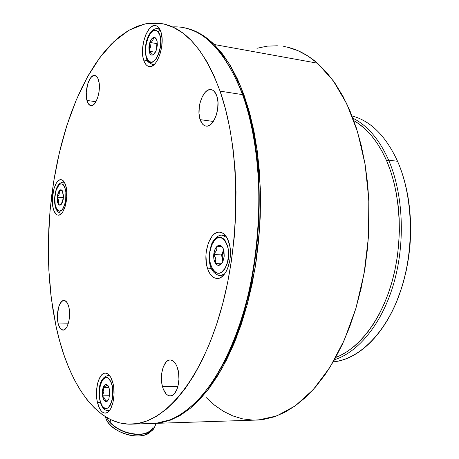 <?xml version="1.0" encoding="UTF-8"?>
<svg xmlns="http://www.w3.org/2000/svg" width="459" height="459" viewBox="0 0 459 459"><rect width="100%" height="100%" fill="white"/><g stroke="black" fill="none" stroke-linecap="round" stroke-linejoin="round"><path stroke-width="0.69" d="M211.708 245.163C218.926 225.679 234.675 246.885 226.344 265.709C218.633 285.033 203.698 263.179 211.708 245.163L211.559 244.389L211.708 245.163L209.975 251.515L209.608 254.963L209.929 261.773L210.612 264.883L212.901 269.932L214.422 271.682L216.126 272.812L217.945 273.271L219.815 273.042L221.663 272.13L224.99 268.389L227.412 262.611L228.536 255.68L228.18 248.698L227.457 245.536L225.071 240.487L223.504 238.795L221.772 237.751L219.936 237.378L218.077 237.699L216.258 238.691L214.548 240.315L211.708 245.163M222.064 235.209L226.792 237.464M224.221 256.179L223.057 261.091L220.79 264.43C218.874 265.893 217.13 265.583 215.558 263.512L220.79 264.43L222.013 263.047L220.79 264.43L215.558 263.512L221.341 263.839L215.558 263.512L215.782 259.031L213.745 254.464L216.568 250.43L217.107 246.265C219.006 244.756 220.756 245.02 222.357 247.057L222.919 247.975L224.221 256.179L223.057 261.091L222.03 263.03L219.431 265.21L218.042 265.308L216.723 264.728L215.558 263.512C214.078 261.228 213.469 258.216 213.745 254.464L221.542 254.952L213.745 254.464L215.46 257.843L215.937 260.201L215.558 263.512L213.986 259.542L213.745 254.464L214.881 249.616L217.107 246.265L219.207 246.512L217.107 246.265L218.455 245.462L219.844 245.324L221.175 245.863L222.357 247.057L219.207 246.512L222.357 247.057L223.309 248.818L223.963 251.033L224.221 256.179M222.982 261.263L222.19 255.703L223.229 250.878L224.038 251.417L223.229 250.878L223.688 249.914M223.659 249.834L221.542 254.952L222.873 261.504M224.531 274.012L219.712 275.681M213.745 254.464C214.146 250.74 215.265 248.003 217.107 246.265L216.568 250.43L213.745 254.464M110.562 381.228C117.51 393.765 107.808 418.533 101.542 404.683L101.565 405.59L101.542 404.683C94.893 392.336 104.095 367.929 110.562 381.228L108.232 378.291L106.924 377.659L105.587 377.619L103.034 379.277L100.951 383.001L100.182 385.468L99.287 394.149L99.959 399.921L101.542 404.683L102.615 406.45L105.122 408.412L106.459 408.521L107.79 408.034L110.206 405.354L111.996 400.759L112.558 397.953L112.69 388.859L112.208 386.002L110.562 381.228M110.028 409.801L107.825 410.518M109.844 392.112L109.523 395.738L102.432 395.859L103.837 391.596L103.177 387.402L106.012 385.95L106.775 384.522L108.553 386.455L109.655 390.167L108.903 398.716L107.354 401.143L106.327 401.665L105.277 401.527L105.329 400.133L105.277 401.527L103.516 399.559L104.882 398.664L105.329 400.133L104.882 398.664L103.516 399.559L102.432 395.859L103.177 387.402L103.837 391.596L102.432 395.859L104.882 398.664L102.432 395.859L109.626 395.945M108.117 400.11L105.277 401.527L108.324 399.944M109.85 393.702L109.85 392.238M106.775 384.522L108.232 385.893L106.775 384.522L106.012 385.95L103.177 387.402L108.938 387.327L103.177 387.402C104.153 385.003 105.352 384.045 106.775 384.522L108.02 385.589L109.655 390.167L109.856 392.393L108.903 398.716L107.251 401.229L106.27 401.677L104.336 400.805L103.516 399.559L102.242 393.656L102.627 389.284L103.918 385.899L105.782 384.407L106.775 384.522M101.537 405.532C97.79 396.467 97.274 378.348 107.836 375.56L110.045 376.202M107.039 418.413L106.482 419.916C112.908 434.002 143.506 441.541 151.097 431.076L149.364 432.688L151.097 431.076C143.506 441.541 112.908 434.002 106.482 419.916L107.039 418.413L106.482 419.916L108.64 423.175L111.612 426.302L115.289 429.159L119.524 431.638L124.148 433.635L128.962 435.063L133.781 435.872L138.411 436.027L142.657 435.528L146.352 434.398L149.364 432.688L146.352 434.398L142.657 435.528L138.411 436.027L133.781 435.872L128.962 435.063L124.148 433.635L119.524 431.638L115.289 429.159L111.612 426.302L108.64 423.175L106.482 419.916L107.039 418.413M105.209 416.588L106.482 419.916L105.209 416.588M153.197 427.14C150.69 432.017 145.176 434.403 136.662 434.3M113.643 425.74L109.942 422.228M109.099 421.477L106.522 417.397L109.265 421.678M142.525 434.116L134.487 434.289L129.622 433.474L124.756 432.028L120.092 430.014L115.817 427.513L112.099 424.627L109.414 421.861C118.003 430.743 128.623 434.885 141.28 434.289L142.525 434.116M155.584 423.376C154.976 429.337 150.489 432.935 142.118 434.168C129.725 434.845 118.979 430.909 109.89 422.372L106.918 418.189L109.89 422.372C121.715 435.803 150.627 438.443 154.752 426.818L155.113 425.889M110.866 419.721L109.89 422.372L110.866 419.721M152.772 423.45L160.69 422.791L170.455 420.128L180.301 415.366L190.112 408.47L199.768 399.433L209.149 388.291L218.111 375.095L226.528 359.959L234.268 343.034L241.204 324.496L247.217 304.575L252.209 283.536L256.082 261.664L258.784 239.271L260.259 216.688L260.494 194.243L259.484 172.263L257.269 151.051L253.896 130.913L249.426 112.099L243.958 94.841L237.59 79.327L230.429 65.7L222.598 54.07L214.221 44.512L317.433 63.187C306.658 53.915 295.418 48.344 283.714 46.462L287.627 47.243L297.811 50.605L307.788 55.918L317.433 63.187L214.221 44.512L228.525 62.59L240.866 86.831L250.631 116.62L257.258 150.982L260.356 188.597L259.685 227.871L255.244 267.063L247.252 304.437L236.138 338.403L222.466 367.636L206.923 391.16L190.21 408.39L173.02 419.09L155.98 423.347L258.245 420.014L276.794 415.923L295.378 405.773L313.325 389.525L329.889 367.407L344.33 339.987L355.949 308.173L364.153 273.18L368.508 236.483L368.818 199.659L365.089 164.322L357.584 131.922L346.734 103.705L333.131 80.595L317.433 63.187L326.624 72.419L335.225 83.572L343.114 96.568L350.154 111.313L356.241 127.654L361.25 145.411L365.1 164.385L367.711 184.323L369.025 204.955L369.013 226.006L367.665 247.16L364.997 268.125L361.061 288.602L355.914 308.299L349.649 326.951L342.368 344.325L334.198 360.206L325.259 374.412L315.7 386.822L305.66 397.322L295.275 405.854L284.683 412.383L274.012 416.91L263.386 419.469L254.739 420.128M256.954 48.293L267.092 46.158L277.351 45.78M252.915 420.105L242.702 418.895L232.839 415.917L223.407 411.287L214.468 405.096L206.091 397.471M214.221 44.512L205.408 37.047L196.291 31.688L186.979 28.401L183.927 27.769C194.455 29.537 204.553 35.114 214.221 44.512M62.005 212.913L60.835 213.119L61.776 213.194M64.558 204.909C59.768 220.125 51.156 204.49 56.164 190.192L54.782 197.806L55.252 205.316L55.809 207.353L57.427 210.251L59.498 211.22L61.707 210.102L62.763 208.788L64.558 204.909L65.712 199.866L65.867 191.873L64.903 187.473L63.244 184.627L62.229 183.933L60.043 184.111L58.953 184.977L56.164 190.192C60.731 174.908 69.716 190.118 64.558 204.909M58.448 195.66L57.249 197.163L57.989 193.394L59.251 194.025L58.448 195.66L59.251 194.025L57.989 193.394L59.36 190.703C60.439 189.498 61.426 189.521 62.332 190.783L59.36 190.703L59.251 194.025L59.36 190.703L62.453 190.984L63.434 197.806L61.254 204.347C60.118 205.54 59.096 205.403 58.207 203.945L57.249 197.163L58.677 200.617L58.207 203.945L61.305 204.289L58.207 203.945L61.374 204.209L58.207 203.945L58.677 200.617L57.249 197.163L63.44 197.703L57.249 197.163L58.448 195.66M62.453 190.984L63.503 195.798L63.153 199.791L62.045 203.153L60.479 204.984L59.659 205.15L58.207 203.945L57.679 202.66L57.186 199.149L57.524 195.201L58.614 191.856L60.169 190.003L61.77 190.146L62.453 190.984M56.107 189.768C57.409 185.092 59.808 182.55 63.29 182.143L64.564 182.562M388.641 160.151C379.369 139.461 367.458 125.473 352.914 118.192C367.458 125.473 379.369 139.461 388.641 160.151L397.569 161.293C385.876 136.013 370.7 120.889 352.036 115.926C370.7 120.889 385.876 136.013 397.569 161.293L388.641 160.151C403.14 193.463 405.526 241.566 394.138 282.101C382.703 322.648 358.972 351.996 334.456 359.741C358.972 351.996 382.703 322.648 394.138 282.101C405.526 241.566 403.14 193.463 388.641 160.151L386.696 160.914L388.641 160.151M353.82 120.637C367.166 128.222 378.124 141.647 386.696 160.914C400.73 193.285 403.283 239.736 392.674 279.388C382.014 319.045 359.477 348.524 335.724 357.463L340.32 355.484L347.452 351.41L354.417 346.189L361.13 339.838L367.527 332.402L373.523 323.939L379.042 314.53L384.017 304.26L388.383 293.232L392.078 281.568L395.061 269.399L397.287 256.856L398.722 244.096L399.359 231.261L399.181 218.507L398.194 205.982L396.421 193.824L393.891 182.177L390.632 171.173L386.696 160.914L382.146 151.51L377.028 143.047L371.417 135.6L365.387 129.22L359.001 123.953L353.82 120.637M333.251 361.847C359.42 359.34 386.702 332.385 400.707 290.616C414.695 248.893 413.209 196.716 397.569 161.293C402.067 171.574 405.44 182.946 407.69 195.414C412.928 226.689 410.868 257.614 401.499 288.183C387.975 331.398 359.873 359.672 333.251 361.847M407.844 196.039C413.02 226.918 410.983 257.453 401.734 287.638L396.633 301.557L399.674 293.731L403.381 282.153L406.37 270.07L408.59 257.619L410.025 244.951L410.65 232.208L410.461 219.545L409.457 207.107L407.661 195.035L405.526 185.143L407.69 195.414M149.301 62.579L148.372 62.063L148.137 60.462C140.643 52.263 150.753 22.606 158.051 31.849L159.158 30.552M148.337 62.022C145.629 60.255 143.673 46.571 147.798 37.437C151.745 27.718 157.873 28.372 157.758 28.653L160.162 29.938M157.334 43.244L157.001 43.657L149.852 42.4L152.893 40.076L153.851 37.386L155.389 38.453L153.851 37.386L155.842 38.223L156.519 39.485L155.389 38.453L156.519 39.485L155.842 38.223L156.467 39.204L157.104 41.224L156.312 50.134L154.207 53.932L152.279 55.097L151.711 53.319L149.072 51.201L149.852 42.4C150.925 39.445 152.262 37.77 153.851 37.386L152.893 40.076L149.852 42.4L150.506 46.967L149.072 51.201L155.371 52.28L149.072 51.201L150.506 46.967L149.852 42.4L157.001 43.657L156.467 49.67M154 54.036L154.367 53.755M154.729 63.996L152.078 64.398M160.317 30.283L158.051 31.849C165.9 40.053 155.211 70.393 148.137 60.462L148.372 62.063M158.051 31.849L156.812 30.799L155.435 30.346L152.486 31.275L149.645 34.454L147.339 39.394L146.501 42.291L145.595 48.407L145.807 54.208L146.335 56.709L148.137 60.462L150.701 62.08L152.153 61.994L153.65 61.299L156.536 58.201L158.906 53.238L159.778 50.289L160.392 47.179L160.748 40.96L159.927 35.572L158.051 31.849M156.312 50.134L154.482 53.617L152.279 55.097L151.229 54.948L150.305 54.208L149.072 51.201L148.911 46.887L149.852 42.4L151.654 38.923L153.851 37.386L154.907 37.506L155.842 38.223L157.104 41.224L157.276 45.596L156.312 50.134M152.279 55.097C150.718 55.2 149.651 53.904 149.072 51.201L151.711 53.319L152.279 55.097M156.553 49.4L157.345 44.437M133.133 424.093L154.626 423.393C169.233 422.498 183.812 414.523 198.363 399.462C223.837 372.501 245.72 321.151 254.63 261.578C263.449 201.994 258.428 138.555 242.541 94.623L220.068 91.14C240.177 148.016 241.21 237.94 221.353 308.787C201.507 379.777 165.154 422.337 133.127 424.093C96.763 426.474 68.064 383.282 55.975 325.913L51.362 298.694L48.838 270.07L48.413 240.614L50.048 210.87L53.709 181.385L59.354 152.698L66.905 125.37L76.28 99.97L87.365 77.106L99.993 57.409L113.975 41.545L129.036 30.179L144.843 23.96L160.989 23.484C184.845 27.19 204.536 49.738 220.068 91.14L242.541 94.623C271.435 168.757 260.546 301.89 220.234 369.07C213.372 381.159 206.08 391.292 198.363 399.462C182.676 415.624 167.03 423.64 151.424 423.496M172.435 26.926C198.787 25.429 221.175 45.441 239.598 86.952L242.541 94.623C226.608 53.651 206.452 31.252 182.074 27.431M214.37 378.784L221.054 367.82C262.663 298.775 272.055 160.202 240.235 88.352L237.108 81.128M86.946 100.452C84.186 91.226 89.385 74.249 94.703 75.442C96.424 75.718 97.727 77.393 98.61 80.457C101.479 89.689 96.189 106.849 90.945 105.633C89.155 105.358 87.824 103.631 86.946 100.452L95.942 101.709L86.946 100.452L88.53 104.044L90.762 105.604L92.024 105.536L94.588 103.677L95.799 101.955L97.824 97.251L99.081 91.496L99.104 82.872L97.887 78.437L96.969 76.894L94.697 75.442L93.429 75.58L90.882 77.548L88.633 81.461L87.726 83.968L86.258 92.54L86.946 100.452M53.072 207.916C50.26 196.922 55.304 178.775 61.03 179.693C63.273 179.957 64.954 182.286 66.073 186.681C69.016 197.686 63.87 216.091 58.224 215.145C55.889 214.881 54.173 212.471 53.072 207.916L55.786 208.139L53.072 207.916L53.823 210.48L55.952 214.055L57.249 214.932L58.643 215.133L60.077 214.651L61.495 213.504L62.843 211.731L65.115 206.573L66.848 196.458L66.612 189.676L65.281 184.111L63.084 180.622L61.758 179.836L60.358 179.727L58.93 180.289L57.536 181.512L56.216 183.33L54.019 188.46L52.355 198.34L52.561 204.966L53.072 207.916M143.644 60.003C139.306 47.558 147.408 23.593 155.492 25.589C157.839 26.02 159.64 28.102 160.897 31.826C165.458 44.282 157.15 68.569 149.232 66.538C146.76 66.113 144.895 63.939 143.644 60.003L147.408 60.628L143.644 60.003L144.694 62.648L146.037 64.667L147.62 65.993L149.387 66.555L151.275 66.343L153.203 65.339L155.102 63.589L156.903 61.15L159.904 54.598L161.729 46.686L162.079 38.671L160.897 31.826L158.384 27.219L156.748 25.985L154.947 25.538L153.054 25.876L151.131 26.989L149.261 28.825L145.951 34.339L143.598 41.574L142.531 49.457L142.915 56.841L143.644 60.003M207.416 268.125C202.522 253.649 209.935 231.072 219.477 232.111C223.522 232.455 226.626 235.76 228.794 242.019C233.964 256.478 226.413 279.445 217.044 278.458C212.769 278.137 209.562 274.694 207.416 268.125L211.324 268.337L207.416 268.125L208.759 271.602L210.457 274.471L212.448 276.628L214.669 277.976L217.027 278.458L219.442 278.045L221.812 276.754L224.049 274.614L226.058 271.711L227.762 268.148L229.982 259.645L230.349 250.448L229.798 246.047L227.371 238.525L225.593 235.702L223.527 233.642L221.261 232.438L218.886 232.111L216.487 232.673L214.164 234.096L212.001 236.31L208.449 242.748L206.343 251.016L205.936 255.462L206.481 264.177L207.416 268.125M109.661 394.178L109.712 395.377M97.44 402.428C94.359 390.047 98.834 372.863 105.191 373.087C108.622 373.224 111.227 376.673 113.006 383.426C116.236 395.813 111.703 413.301 105.415 413.089C101.841 412.951 99.178 409.394 97.44 402.428L100.32 402.371L97.44 402.428L99.557 408.441L100.963 410.639L102.541 412.171L104.222 412.974L105.949 413.02L107.658 412.285L109.276 410.805L110.739 408.63L112.977 402.532L114.016 394.952L113.677 387.08L113.006 383.426L110.791 377.413L109.34 375.278L107.733 373.838L106.04 373.15L104.319 373.224L102.638 374.051L101.06 375.6L98.45 380.58L97.503 383.816L96.51 391.188L96.809 398.848L97.44 402.428M200.141 119.644C195.964 108.37 203.176 88.042 210.968 89.631C213.492 90.021 215.426 92.093 216.78 95.839C221.146 107.108 213.791 127.682 206.131 126.093C203.492 125.714 201.495 123.563 200.141 119.644L213.343 121.451L200.141 119.644L202.511 124.05L204.066 125.382L205.793 126.041L207.629 126.013L209.505 125.278L211.341 123.873L213.079 121.836L215.954 116.207L217.681 109.265L217.968 102.099L216.78 95.839L214.313 91.461L212.712 90.205L210.956 89.631L209.109 89.763L207.244 90.584L205.437 92.064L202.235 96.729L199.981 103.034L199.315 106.511L199.022 113.493L200.141 119.644M162.469 386.524C159.267 375.393 163.697 359.753 170.082 359.976C173.473 360.103 176.061 363.144 177.851 369.105C181.19 380.218 176.715 396.1 170.398 395.899C166.875 395.784 164.23 392.657 162.469 386.524L177.943 386.329L162.469 386.524L163.415 389.41L166.049 393.805L167.633 395.142L169.319 395.824L171.046 395.819L172.739 395.119L174.34 393.747L177.008 389.221L177.972 386.237L178.941 379.415L178.551 372.364L176.858 366.196L175.602 363.752L172.532 360.608L170.834 360.022L169.119 360.12L167.449 360.9L165.883 362.323L163.306 366.85L161.757 373.018L161.448 376.437L161.809 383.317L162.469 386.524M58.029 322.981C55.82 313.738 59.4 300.037 63.985 300.438C66.182 300.599 67.823 302.923 68.919 307.398C71.214 316.641 67.582 330.52 63.038 330.107C60.772 329.946 59.102 327.571 58.029 322.981L68.38 323.199L58.029 322.981L58.66 325.288L60.456 328.701L61.546 329.671L63.91 329.946L66.228 327.967L67.249 326.211L68.821 321.489L69.567 315.798L68.919 307.398L68.259 305.08L66.417 301.718L64.134 300.444L61.764 301.425L59.664 304.489L58.815 306.658L57.415 314.725L58.029 322.981M220.068 91.14L225.38 108.599L229.707 127.648L232.965 148.05L235.083 169.537L236.012 191.828L235.725 214.588L234.222 237.492L231.52 260.207L227.658 282.394L222.713 303.738L216.768 323.939L209.924 342.741L202.299 359.908L194.019 375.25L185.207 388.618L176.004 399.909L166.531 409.061L156.915 416.038L147.282 420.851L137.729 423.537L128.365 424.162L119.271 422.802L110.533 419.56L102.214 414.557L94.376 407.902L87.061 399.726L80.314 390.156L74.163 379.329L68.638 367.361L63.755 354.394L59.532 340.532L55.975 325.913L53.095 310.64L50.892 294.833L49.365 278.596L48.516 262.037L48.338 245.261L48.838 228.358L49.997 211.444L51.81 194.605L54.277 177.949L57.375 161.568L61.104 145.572L65.442 130.058L70.376 115.129L75.89 100.905L81.954 87.497L88.547 75.006L95.633 63.566L103.183 53.296L111.153 44.311L119.489 36.737L128.141 30.701L137.04 26.318L146.123 23.702L155.297 22.961L164.483 24.189L173.582 27.454L182.481 32.824L191.082 40.323L199.258 49.951L206.889 61.684L213.865 75.448L220.068 91.14M225.392 235.45L222.202 235.215C217.537 234.239 211.943 242.008 211.559 244.395M211.524 244.469C207.72 255.709 207.566 272.916 220.079 275.698L222.89 275.842M101.559 405.584C103.55 409.118 105.713 410.759 108.049 410.512L109.546 410.472M107.836 375.56L109.563 375.548M141.28 434.289L142.118 434.168M154.752 426.818L156.112 423.341M56.09 189.814C53.428 199.091 53.955 212.115 60.835 213.119M63.29 182.143L64.38 182.246M401.734 287.638L401.499 288.183M157.758 28.653L159.68 29.003M148.377 62.074L152.279 64.426L153.994 64.708M220.234 369.07L221.054 367.82M239.598 86.952L240.235 88.352M219.913 232.139L219.477 232.111M170.082 359.976L170.392 359.982"/></g></svg>
